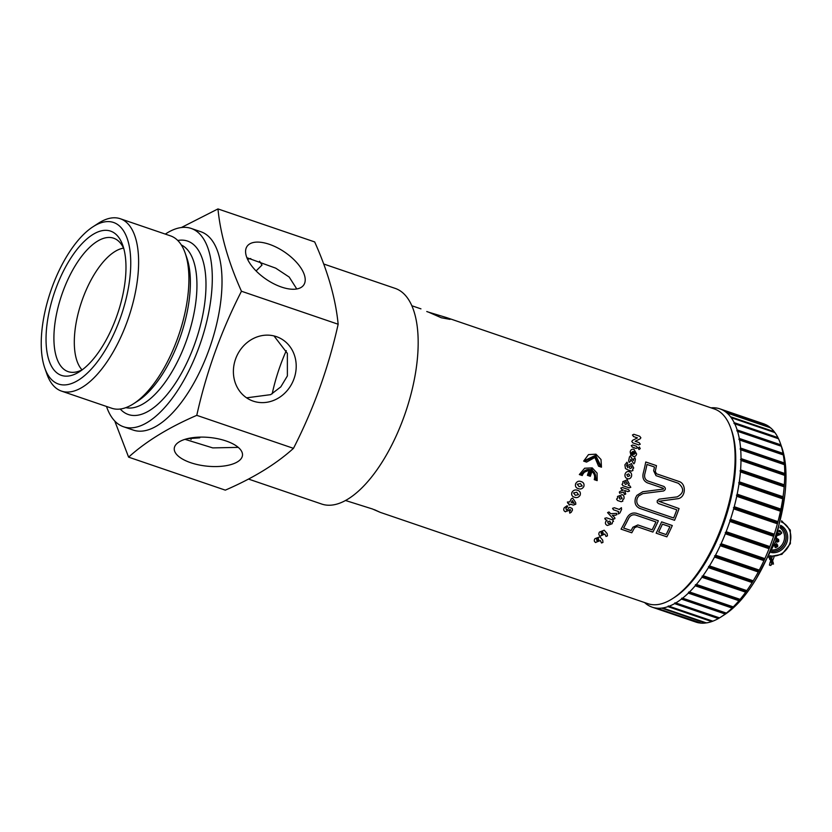 <?xml version="1.0" encoding="UTF-8"?>
<svg xmlns="http://www.w3.org/2000/svg" width="832" height="832" viewBox="0 0 832 832"><rect width="100%" height="100%" fill="white"/><g stroke="black" fill="none" stroke-linecap="round" stroke-linejoin="round"><path stroke-width="1.25" d="M647.899 481C645.226 479.731 644.176 477.474 644.748 474.25A103.064 45.042 -71.2 0 0 647.005 464.454L654.462 466.991A103.064 45.042 108.8 0 1 653.65 470.787L656.011 475.654L678.392 483.288C684.414 488.478 684.029 493.012 677.217 496.87L659.1 499.158L657.238 500.739L657.218 502.341L658.414 503.547L676.79 509.818A103.064 45.042 108.8 0 1 673.65 517.982L640.567 506.698C637.198 505.128 636.074 502.33 637.218 498.326L638.591 495.986L642.845 493.605L663.53 490.984C665.798 489.694 665.954 488.197 663.978 486.481L647.546 480.865M619.715 493.272L619.31 492.097L620.256 491.275L623.407 490.079L621.764 489.528L620.776 488.072L622.461 487.542L628.618 489.632L629.522 491.057L627.921 491.618L624.645 490.506L625.747 493.979L624.718 494.582L623.418 492.034L619.653 493.241M624.718 494.582L624.042 493.771M639.85 508.456C635.544 506.438 634.13 502.882 635.596 497.775L636.865 495.394L642.751 491.733L663.374 489.081L663.458 488.332L647.379 482.841C643.76 481.125 642.346 478.078 643.126 473.699A103.064 45.042 -71.2 0 0 645.767 461.989L656.469 465.639A103.064 45.042 108.8 0 1 655.273 471.338L656.458 473.782L678.839 481.416C686.878 483.673 685.797 498.191 677.342 498.763L658.861 501.29L679.058 508.581A103.064 45.042 108.8 0 1 678.673 509.662A103.064 45.042 108.8 0 1 674.554 520.291L639.267 508.227M633.672 436.613L632.445 434.99L633.87 434.273L639.704 436.259L640.879 437.778L640.172 438.818L635.201 441.282L639.049 442.593L640.255 444.205L638.778 444.902L632.798 442.863L631.81 441.428L632.59 440.315L637.458 437.902L633.433 436.519M639.35 446.982L640.234 448.625L638.997 449.53L638.123 447.907L639.454 447.023M632.445 447.158L631.27 445.63L632.746 444.995L636.428 446.254L637.593 447.793L636.116 448.406L632.164 447.044M631.03 455.593L630.167 451.901C630.666 449.706 631.935 448.843 633.974 449.301L636.615 453.981C636.137 456.009 634.941 456.81 633.027 456.404L632.507 455.104A103.064 45.042 -71.2 0 0 633.173 451.308L631.623 452.504L631.852 454.969L630.968 455.572M629.19 462.394L628.638 460.824A103.064 45.042 -71.2 0 0 629.439 456.986L630.24 456.009L633.443 460.595A103.064 45.042 -71.2 0 0 633.818 458.786L634.868 457.714L635.398 459.337A103.064 45.042 108.8 0 1 634.681 462.717L633.859 463.861L630.77 459.326A103.064 45.042 108.8 0 1 630.323 461.427L629.106 462.363M631.301 463.538L633.714 467.948L632.632 469.414L632.954 470.506L631.436 471.11L627.858 469.882L625.446 468.52L624.874 464.838L626.995 462.197L627.609 463.403L626.538 465.535L627.848 467.782L627.442 465.556L631.634 463.663M629.262 471.702C631.207 472.503 631.956 474.032 631.519 476.289C630.718 478.421 629.314 479.201 627.297 478.66C625.362 477.87 624.634 476.351 625.082 474.094C625.862 471.962 627.255 471.162 629.262 471.702L629.616 471.838M627.016 479.627L629.231 483.86L628.202 485.285L629.834 485.846L630.802 487.302L629.169 487.843L622.97 485.732L621.982 484.286L622.887 483.527L622.804 481.666L627.359 479.773M621.899 494.551C623.75 495.269 624.416 496.662 623.917 498.732L622.627 500.094L622.804 501.207L621.161 501.738L617.427 500.458L616.543 499.065L617.521 498.347L617.521 496.465L622.242 494.686M621.358 507.686L621.577 509.392A103.064 45.042 108.8 0 1 619.965 512.866L618.457 513.968L618.28 512.294A103.064 45.042 -71.2 0 0 618.623 511.566L613.413 509.777L612.56 508.321L614.338 507.759L619.559 509.548A103.064 45.042 -71.2 0 0 619.892 508.82L621.452 507.728M616.502 513.313L616.959 514.54L615.607 515.206L612.331 515.33L614.64 517.473L614.942 518.565L613.6 519.189L607.568 512.616L608.92 511.982L610.719 513.687L616.585 513.354M608.92 511.982L609.471 512.356M613.6 519.189L613.049 518.814M605.571 519.698L604.76 518.315L606.559 517.837L612.654 519.917L613.506 521.3L612.435 521.986L612.186 523.723L607.412 525.481C605.561 524.722 605.01 523.401 605.769 521.508L607.1 520.218L605.311 519.594M606.039 536.474L604.843 534.009L600.361 536.068C598.686 535.163 598.395 533.832 599.487 532.074L604.198 530.202L607.09 533.51L607.454 535.87L606.018 536.463M595.743 542.558C594.079 541.611 593.84 540.301 595.036 538.637L599.903 536.827L602.701 540.093L602.961 542.412L601.494 542.984L600.402 540.561L595.483 542.443M581.131 481.572C583.534 482.31 584.438 483.954 583.846 486.512C582.504 488.8 580.642 489.507 578.292 488.623C575.89 487.895 575.006 486.252 575.64 483.704C576.95 481.406 578.791 480.698 581.131 481.572L581.703 481.801M578.292 488.623L577.72 488.394M577.574 490.308C579.987 491.057 580.85 492.679 580.143 495.186C578.718 497.422 576.815 498.108 574.444 497.234C572.031 496.486 571.199 494.874 571.938 492.378C573.331 490.131 575.214 489.434 577.574 490.308L578.136 490.537M574.444 497.234L573.872 497.006M567.965 503.298L567.403 502.039L569.733 501.904A103.064 45.042 -71.2 0 0 571.178 499.002L572.437 498.098L573.206 498.815L575.661 502.59L575.786 504.254L573.279 505.107L570.482 504.15A103.064 45.042 108.8 0 1 570.336 504.421L569.046 505.159L568.766 503.766A103.064 45.042 -71.2 0 0 568.859 503.599L567.809 503.225M572.437 498.098L573.206 498.815M565.49 511.805C563.711 510.983 563.295 509.631 564.231 507.749L567.195 505.69L567.559 506.74L565.854 508.321L566.415 509.891L568.11 509.246L568.589 507.78L569.764 507.312L572.198 508.529L572.468 510.068A103.064 45.042 108.8 0 1 571.22 512.294L569.764 513.136L569.566 511.805A103.064 45.042 -71.2 0 0 570.617 509.933L569.774 509.496L569.442 510.307L565.188 511.68M569.764 507.312L570.346 507.582M678.839 481.416L679.411 481.645M663.374 489.081L663.458 488.332M658.351 520.77A103.064 45.042 108.8 0 1 652.912 532.074L637.021 526.646L634.514 527.779A103.064 45.042 108.8 0 1 631.769 532.792L621.067 529.142A103.064 45.042 -71.2 0 0 627.089 517.681C629.273 513.874 632.341 512.398 636.293 513.24L658.351 520.77M656.157 533.177A103.064 45.042 -71.2 0 0 661.596 521.872L672.298 525.533A103.064 45.042 108.8 0 1 666.858 536.827L656.157 533.177M590.325 476.32L587.413 475.322A103.064 45.042 -71.2 0 0 588.983 470.61C585.832 470.662 583.586 472.306 582.244 475.55L579.332 474.552L584.646 468.229L592.228 467.896L597.074 473.086L597.168 480.636L594.246 479.648C595.213 476.278 594.433 473.606 591.895 471.609A103.064 45.042 108.8 0 1 590.325 476.32M598.572 466.19L594.901 457.465L586.57 462.093L583.648 461.094L588.505 454.605L595.951 454.178L601.006 459.482L601.484 467.189L598.572 466.19M585 460.346L595.608 455.281L600.766 465.722L599.789 465.39L595.254 456.373L585.978 460.678L585 460.346M589.732 474.906L588.754 474.573A103.064 45.042 -71.2 0 0 590.356 469.674C586.664 469.019 583.783 470.517 581.724 474.157L580.736 473.824L591.812 468.967L596.513 479.211L595.535 478.878C596.118 474.729 594.724 471.765 591.334 470.007A103.064 45.042 108.8 0 1 589.732 474.906M669.895 526.708A103.064 45.042 108.8 0 1 666.099 534.581L658.642 532.033A103.064 45.042 -71.2 0 0 662.428 524.16L669.895 526.708M637.884 524.95L632.892 527.228A103.064 45.042 108.8 0 1 631.082 530.577L623.615 528.029A103.064 45.042 -71.2 0 0 628.701 518.232C630.323 515.434 632.59 514.342 635.513 514.977L655.949 521.945A103.064 45.042 108.8 0 1 652.153 529.828L637.884 524.95M571.345 502.455L574.267 503.454L572.312 500.531A103.064 45.042 108.8 0 1 571.345 502.455M573.55 492.939L575.349 495.3L578.521 494.634L576.722 492.274L573.55 492.939M577.252 484.266L579.114 486.658L582.223 485.961L580.362 483.569L577.252 484.266M596.981 540.686L598.77 540.02L598.447 538.637L596.669 539.292L596.887 540.644M601.494 534.154L603.221 533.458L602.846 532.054L601.11 532.74L601.401 534.113M608.494 523.526L610.678 522.839L609.825 521.102L607.62 521.789L608.275 523.442M620.11 499.158L622.128 498.42L621.119 496.631L619.07 497.38L619.902 499.075M625.477 484.38L627.442 483.6L626.33 481.759L624.385 482.56L625.269 484.297M627.942 476.507L629.834 475.706L628.69 473.876L626.777 474.666L627.734 476.424M630.157 468.551L631.956 467.646L630.833 465.754L629.002 466.638L629.97 468.478M633.859 454.438L635.149 453.44L634.338 451.672A103.064 45.042 108.8 0 1 633.859 454.438M772.013 564.086L773.417 563.971M769.818 565.292L770.921 565.438L769.818 565.292M777.868 534.872L781.456 533.146L780.187 530.722L781.633 533.125L780.052 534.269M776.714 538.398L778.617 539.458M778.762 541.133L775.445 542.038M776.672 543.639L777.754 546.239L775.258 547.581L774.176 545.012L776.672 543.639L774.717 545.21L775.559 547.227L776.474 547.31L775.258 547.581M777.702 542.048L776.246 541.85L777.702 542.048L778.835 541.226L778.658 540.051L778.825 541.216L776.339 539.51M776.485 539.074L778.648 540.041M778.658 540.051L776.568 538.845M779.012 531.066L781.529 532.147L781.685 533.208M780.499 533.936L781.706 533.218L781.529 532.147L779.074 530.826M775.788 541.07L778.825 541.216M776.391 546.884L777.577 546.25L777.067 545.012L775.882 545.678L776.09 547.238L775.351 545.48L774.176 545.012M775.882 545.678L775.351 545.48L777.067 544.523L776.672 544.128L777.806 546.312L777.535 544.825M777.577 533.27L779.074 533.322L778.253 533.603M256.09 270.92L262.018 265.065L259.542 261.248M246.886 257.712L275.714 268.154L289.203 277.066L296.774 288.974M274.009 335.941L287.362 353.392L287.383 375.929L280.8 386.87L270.67 394.649L246.584 397.831M286.291 350.667A97.822 42.754 -71.2 0 0 280.29 365.602A97.822 42.754 -71.2 0 0 272.199 393.806A97.822 42.754 108.8 0 1 280.29 365.602A97.822 42.754 108.8 0 1 286.291 350.667M304.585 275.631A34.289 16.432 -145.8 0 1 303.753 284.96A34.289 16.432 -145.8 0 1 273.77 283.774A34.289 16.432 -145.8 0 1 246.21 255.715A34.289 16.432 -145.8 0 1 247.042 246.386A34.289 16.432 -145.8 0 1 277.025 247.582A34.289 16.432 -145.8 0 1 304.585 275.631M293.987 378.841A34.289 30.815 -66.2 0 1 250.942 400.244A34.289 30.815 -66.2 0 1 235.612 358.925A34.289 30.815 -66.2 0 1 278.668 337.522A34.289 30.815 -66.2 0 1 293.987 378.841M238.274 447.377L212.732 447.897L184.985 439.327M237.567 461.791A34.289 14.383 5.9 0 1 198.474 464.828A34.289 14.383 5.9 0 1 174.262 448.334A34.289 14.383 5.9 0 1 179.192 441.875A34.289 14.383 5.9 0 1 218.275 438.838A34.289 14.383 5.9 0 1 242.486 455.333A34.289 14.383 5.9 0 1 237.567 461.791M191.058 439.535A34.289 16.432 34.2 0 0 190.403 438.027M82.534 369.585A70.481 30.805 108.8 0 1 71.23 372.289A70.481 30.805 108.8 0 1 67.007 371.186A70.481 30.805 108.8 0 1 62.608 292.417A70.481 30.805 108.8 0 1 114.722 238.628A70.481 30.805 108.8 0 1 116.522 239.585A70.481 30.805 108.8 0 1 123.802 248.633M111.8 231.598A76.201 33.301 108.8 0 1 122.824 245.44A76.201 33.301 108.8 0 1 117.52 314.007A76.201 33.301 108.8 0 1 79.799 371.509A76.201 33.301 108.8 0 1 60.206 374.899A76.201 33.301 108.8 0 1 55.442 289.744A76.201 33.301 108.8 0 1 111.8 231.598M323.69 263.994L395.221 288.402A113.922 49.785 108.8 0 1 396.999 289.099A113.922 49.785 108.8 0 1 404.841 414.357A113.922 49.785 108.8 0 1 321.641 504.026L248.487 479.066M57.106 383.5A85.342 37.294 108.8 0 1 44.762 367.994A85.342 37.294 108.8 0 1 50.7 291.2A85.342 37.294 108.8 0 1 92.934 226.803A85.342 37.294 108.8 0 1 114.889 222.997A85.342 37.294 108.8 0 1 120.214 318.375A85.342 37.294 108.8 0 1 57.106 383.5M92.934 226.803L98.27 223.34A91.062 39.79 108.8 0 1 120.276 218.733A91.062 39.79 108.8 0 1 121.69 219.284A91.062 39.79 108.8 0 1 127.962 319.405A91.062 39.79 108.8 0 1 61.454 391.092A91.062 39.79 108.8 0 1 60.039 390.53A91.062 39.79 108.8 0 1 46.862 373.984L44.762 367.994M120.276 218.733L170.539 235.882A91.062 39.79 108.8 0 1 171.964 236.444A91.062 39.79 108.8 0 1 185.141 252.99A91.062 39.79 108.8 0 1 178.797 334.911A91.062 39.79 108.8 0 1 133.734 403.634A91.062 39.79 108.8 0 1 111.727 408.242L61.454 391.092M177.767 240.469A91.634 40.04 108.8 0 1 188.958 241.634A91.634 40.04 108.8 0 1 194.678 344.042A91.634 40.04 108.8 0 1 126.922 413.962A91.634 40.04 108.8 0 1 120.245 409.022M165.318 234.104A104.77 45.791 108.8 0 1 191.194 228.436A104.77 45.791 108.8 0 1 192.816 229.081A104.77 45.791 108.8 0 1 200.034 344.282A104.77 45.791 108.8 0 1 123.51 426.754A104.77 45.791 108.8 0 1 121.878 426.119A104.77 45.791 108.8 0 1 106.506 406.463M191.194 228.436L200.918 231.754A104.77 45.791 108.8 0 1 202.55 232.398A104.77 45.791 108.8 0 1 209.758 347.599A104.77 45.791 108.8 0 1 133.245 430.082L123.51 426.754M181.345 227.542L217.963 208.926C220.48 234.551 228.301 261.986 241.457 291.242C221.198 330.928 206.305 372.299 196.778 415.345C168.73 427.461 146.006 441.397 128.606 457.142L114.754 421.013M128.606 457.142L225.306 490.142C253.354 478.026 276.078 464.09 293.478 448.344C313.643 408.928 328.536 367.557 338.156 324.241L241.457 291.242M293.478 448.344L196.778 415.345M247.541 259.22A34.289 14.383 -174.1 0 0 250.754 258.534M338.156 324.241C335.65 298.615 327.818 271.18 314.673 241.925L217.963 208.926M82.035 369.845A65.978 28.839 108.8 0 1 81.619 301.756A65.978 28.839 108.8 0 1 123.573 248.123M187.19 438.714L199.774 437.819L200.158 437.112M441.282 317.762L428.75 312.229L446.69 317.637L450.039 319.374L441.282 317.762M426.764 311.522L428.75 312.229M345.457 500.479L372.434 508.976L380.245 512.356L374.421 509.683M380.245 512.356L647.91 603.689A102.866 44.959 -71.2 0 0 672.776 598.489A102.866 44.959 -71.2 0 0 722.384 524.566A102.866 44.959 -71.2 0 0 730.85 428.303A102.866 44.959 -71.2 0 0 714.355 408.98L446.69 317.637M672.776 598.489L674.544 597.334A100.963 44.127 -71.2 0 0 723.237 524.784A100.963 44.127 -71.2 0 0 731.546 430.3L730.85 428.303M673.15 598.239A100.963 44.127 -71.2 0 0 723.268 524.794A100.963 44.127 -71.2 0 0 730.995 428.719M673.66 597.896A100.963 44.127 -71.2 0 0 723.237 524.784A100.963 44.127 -71.2 0 0 731.193 429.312M644.582 602.555A104.77 45.791 -71.2 0 0 645.185 603.086L645.975 603.751A104.77 45.791 -71.2 0 0 650.114 606.32L651.019 606.726A104.77 45.791 -71.2 0 0 652.194 607.173A104.77 45.791 -71.2 0 0 655.616 608.005L656.604 608.14A104.77 45.791 -71.2 0 0 661.596 608.119L662.657 607.974A104.77 45.791 -71.2 0 0 667.961 606.642L668.262 605.977L669.084 606.237A104.77 45.791 -71.2 0 0 674.606 603.616L674.908 602.836L675.771 602.95A104.77 45.791 -71.2 0 0 681.439 599.082L681.72 598.187L682.614 598.166A104.77 45.791 -71.2 0 0 688.345 593.112L688.594 592.124L689.52 591.958A104.77 45.791 -71.2 0 0 695.209 585.801L695.438 584.719L696.374 584.428A104.77 45.791 -71.2 0 0 701.938 577.262L703.061 575.682A104.77 45.791 -71.2 0 0 708.406 567.622L709.478 565.885A104.77 45.791 -71.2 0 0 714.522 557.055L715.53 555.162A104.77 45.791 -71.2 0 0 720.19 545.709L721.105 543.702A104.77 45.791 -71.2 0 0 725.327 533.77L726.138 531.679L769.891 546.614A104.77 45.791 -71.2 0 0 771.794 541.507A104.77 45.791 -71.2 0 0 773.583 536.349L729.83 521.425L730.538 519.282A104.77 45.791 -71.2 0 0 733.658 508.862L734.23 506.709A104.77 45.791 -71.2 0 0 736.726 496.288L737.162 494.156A104.77 45.791 -71.2 0 0 738.993 483.902L739.294 481.822A104.77 45.791 -71.2 0 0 740.428 471.9L740.584 469.893A104.77 45.791 -71.2 0 0 741 460.46L741.01 458.578A104.77 45.791 -71.2 0 0 740.709 449.769L740.126 448.999L740.574 448.032A104.77 45.791 -71.2 0 0 739.565 440.003L738.899 439.358L739.274 438.433A104.77 45.791 -71.2 0 0 737.568 431.309L736.84 430.789L737.142 429.936A104.77 45.791 -71.2 0 0 734.75 423.821L733.98 423.436L734.198 422.666A104.77 45.791 -71.2 0 0 731.172 417.664L730.496 416.749A104.77 45.791 -71.2 0 0 726.887 412.922L726.086 412.266A104.77 45.791 -71.2 0 0 721.958 409.687L721.053 409.292A104.77 45.791 -71.2 0 0 719.867 408.845A104.77 45.791 -71.2 0 0 716.456 408.002L715.458 407.878A104.77 45.791 -71.2 0 0 711.027 407.846M726.138 531.679A104.77 45.791 -71.2 0 0 728.042 526.573A104.77 45.791 -71.2 0 0 729.83 521.425M675.771 602.95L719.524 617.874A104.77 45.791 -71.2 0 0 721.261 616.793L724.818 614.484A100.963 44.127 -71.2 0 0 773.51 541.934A100.963 44.127 -71.2 0 0 781.82 447.45L780.416 443.456A104.77 45.791 -71.2 0 0 778.502 438.745L734.75 423.821M721.053 409.292L764.806 424.226A104.77 45.791 -71.2 0 0 763.62 423.779L719.867 408.845M764.806 424.226L765.45 424.882M726.086 412.266L769.839 427.19A104.77 45.791 -71.2 0 0 765.7 424.622L721.958 409.687M769.839 427.19L770.422 427.981M730.496 416.749L774.238 431.683A104.77 45.791 -71.2 0 0 770.64 427.856L726.887 412.922M774.238 431.683L774.748 432.567M734.198 422.666L777.951 437.601A104.77 45.791 -71.2 0 0 774.925 432.588L731.172 417.664M777.951 437.601L778.502 438.745M737.142 429.936L780.894 444.87A104.77 45.791 -71.2 0 0 780.416 443.456M780.894 444.87L781.31 446.233L737.568 431.309M739.274 438.433L783.026 453.367A104.77 45.791 -71.2 0 0 781.31 446.233M783.026 453.367L783.307 454.938L739.565 440.003M740.574 448.032L784.326 462.966A104.77 45.791 -71.2 0 0 783.307 454.938M784.326 462.966L784.462 464.703L740.709 449.769M741.01 458.578L784.763 473.502A104.77 45.791 -71.2 0 0 784.462 464.703M784.763 473.502L784.753 475.394L741 460.46M740.584 469.893L784.337 484.827A104.77 45.791 -71.2 0 0 784.753 475.394M784.337 484.827L784.181 486.824L740.428 471.9M739.294 481.822L783.047 496.746A104.77 45.791 -71.2 0 0 784.181 486.824M783.047 496.746L782.746 498.836L738.993 483.902M737.162 494.156L780.915 509.09A104.77 45.791 -71.2 0 0 782.746 498.836M780.915 509.09L780.478 511.222L736.726 496.288M734.23 506.709L777.982 521.643A104.77 45.791 -71.2 0 0 780.478 511.222M777.982 521.643L777.4 523.796L733.658 508.862M730.538 519.282L774.29 534.217A104.77 45.791 -71.2 0 0 777.4 523.796M774.29 534.217L773.583 536.349M715.458 407.878L716.061 408.086M769.891 546.614L769.07 548.694L725.327 533.77M721.105 543.702L764.858 558.636A104.77 45.791 -71.2 0 0 769.07 548.694M764.858 558.636L763.942 560.643L720.19 545.709M715.53 555.162L759.273 570.097A104.77 45.791 -71.2 0 0 763.942 560.643M759.273 570.097L758.274 571.979L714.522 557.055M709.478 565.885L753.23 580.809A104.77 45.791 -71.2 0 0 758.274 571.979M753.23 580.809L752.159 582.556L708.406 567.622M703.061 575.682L746.814 590.616A104.77 45.791 -71.2 0 0 752.159 582.556M746.814 590.616L745.68 592.186L701.938 577.262M696.374 584.428L740.126 599.352A104.77 45.791 -71.2 0 0 745.68 592.186M740.126 599.352L738.962 600.725L695.209 585.801M689.52 591.958L733.273 606.882A104.77 45.791 -71.2 0 0 738.962 600.725M733.273 606.882L732.098 608.046L688.345 593.112M682.614 598.166L726.367 613.09A104.77 45.791 -71.2 0 0 732.098 608.046M726.367 613.09L725.192 614.016L681.439 599.082M721.261 616.793A104.77 45.791 -71.2 0 0 725.192 614.016M719.524 617.874L718.359 618.55L674.606 603.616M669.084 606.237L712.826 621.171A104.77 45.791 -71.2 0 0 718.359 618.55M712.826 621.171L711.714 621.577L667.961 606.642M662.657 607.974L706.41 622.908A104.77 45.791 -71.2 0 0 711.714 621.577M706.285 622.731L705.349 623.043L661.596 608.119M656.604 608.14L700.357 623.074A104.77 45.791 -71.2 0 0 705.349 623.043M700.294 622.752L655.616 608.005M652.194 607.173L695.947 622.097A104.77 45.791 -71.2 0 0 699.369 622.939M650.884 606.59L650.114 606.32M778.378 438.589L733.98 423.436M781.248 445.942L736.84 430.789M783.307 454.511L738.899 439.358M784.524 464.152L740.126 448.999M784.888 474.729L740.49 459.576M784.389 486.075L739.991 470.922M783.026 497.994L738.629 482.841M780.842 510.307L736.434 495.154M777.847 522.829L733.45 507.676M774.103 535.35L729.706 520.198M769.662 547.674L725.265 532.522M764.598 559.614L720.2 544.461M758.992 570.981L714.594 555.828M752.939 581.589L708.531 566.436M746.512 591.271L702.114 576.118M739.835 599.872L695.438 584.719M733.002 607.266L688.594 592.124M726.118 613.34L681.72 598.187M719.306 617.978L674.908 602.836M712.66 621.13L668.262 605.977M769.184 556.962L770.026 556.806M769.662 559.406L770.65 558.49M771.93 562.411L773.219 562.297M772.866 560.061L771.774 559.281M771.41 562.432L770.182 562.037L771.014 560.508M772.075 561.174L771.004 560.206L772.491 556.036M771.233 552.521A14.477 13.01 113.8 0 0 786.854 542.433A14.477 13.01 113.8 0 0 780.551 525.335M771.753 551.314A13.333 11.981 113.8 0 0 785.418 541.913A13.333 11.981 113.8 0 0 780.26 526.5A13.333 11.981 113.8 0 1 785.262 541.85A13.333 11.981 113.8 0 1 771.774 551.262M781.695 520.842A19.053 17.118 113.8 0 0 781.612 520.801L790.306 530.088L790.4 543.598L781.945 554.32L769.33 556.67M769.787 555.703A17.909 16.099 113.8 0 0 789.797 543.379A17.909 16.099 113.8 0 0 781.362 521.945M772.325 549.994A12.189 10.962 113.8 0 0 783.827 541.33A12.189 10.962 113.8 0 0 779.927 527.748M779.21 530.379L780.187 530.722M780.01 534.622L777.681 535.444M777.078 541.507L775.642 541.476M775.59 541.622L775.944 542.204M777.639 539.958L777.254 538.585M780.458 534.29L777.743 535.246L780.478 534.29M780.572 532.095L778.877 531.513M778.409 533.094L779.074 533.322M181.334 244.972A86.05 37.606 108.8 0 1 187.408 337.854A86.05 37.606 108.8 0 1 125.819 407.649M185.141 252.99L186.794 257.712A86.559 37.825 108.8 0 1 180.762 335.587A86.559 37.825 108.8 0 1 137.925 400.91L133.734 403.634M769.808 551.533A76.201 33.301 -71.2 0 0 773.958 541.091A76.201 33.301 -71.2 0 0 778.939 524.784M770.11 556.722L771.607 559.354M771.274 561.194L771.971 564.21M774.041 556.972L770.921 565.438M772.356 560.123L773.49 564.086M776.474 547.31L777.826 546.322M770.182 562.037L769.434 565.074M768.591 556.837L770.723 560.643M420.95 308.859L411.902 305.77M784.815 495.269L775.601 541.58L756.423 578.479"/></g></svg>
